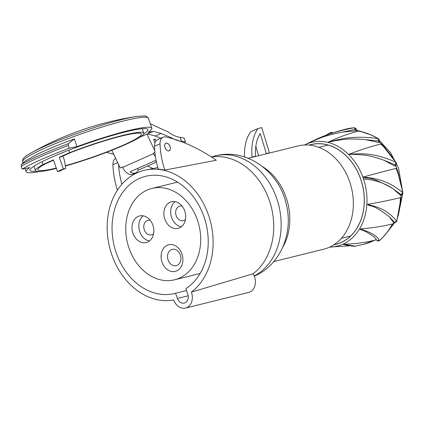 <?xml version="1.0" encoding="UTF-8"?>
<svg xmlns="http://www.w3.org/2000/svg" width="424" height="424" viewBox="0 0 424 424"><rect width="100%" height="100%" fill="white"/><g stroke="black" fill="none" stroke-linecap="round" stroke-linejoin="round"><path stroke-width="0.64" d="M175.51 293.26L177.407 298.443A7.16 5.602 -103.9 0 0 184.276 303.107A7.16 5.602 -103.9 0 0 187.71 293.864L185.813 288.68A60.362 47.239 76.1 0 0 203.758 216.134A60.362 47.239 76.1 0 0 145.639 176.304A60.362 47.239 76.1 0 0 114.284 246.243A60.362 47.239 76.1 0 0 174.64 293.482A60.362 47.239 76.1 0 0 175.51 293.26L186.491 290.541M211.481 157.013A63.43 49.64 76.1 0 1 269.065 199.667A63.43 49.64 76.1 0 1 253.064 273.793A63.43 49.64 -103.9 0 0 269.065 199.667A63.43 49.64 -103.9 0 0 211.481 157.013M185.505 308.073L248.565 292.465A12.275 9.609 -103.9 0 0 253.064 273.793L191.346 292.12A66.499 52.041 -103.9 0 0 207.855 213.299A66.499 52.041 -103.9 0 0 146.042 169.929A66.499 52.041 -103.9 0 0 108.989 244.653A66.499 52.041 -103.9 0 0 173.686 299.969A12.275 9.609 -103.9 0 0 185.505 308.073A12.275 9.609 -103.9 0 0 191.346 292.12M164.814 170.093L216.304 160.251A204.607 126.161 66 0 0 166.102 136.978A10.743 6.625 66 0 0 163.134 137.196A10.743 6.625 66 0 0 160.039 143.789A65.837 40.598 66 0 0 164.814 170.093L158.205 169.033A65.837 40.598 66 0 1 154.522 146.243A10.743 6.625 66 0 1 157.617 139.65L163.134 137.196M152.958 168.556L147.547 166.017M121.905 184.233A65.837 40.598 -114 0 1 118.545 164.464M117.427 190.164A65.837 40.598 -114 0 1 112.932 164.719A10.743 6.625 -114 0 1 115.646 158.322M166.076 143.137A4.145 2.555 -114 0 1 169.918 146.185A4.145 2.555 -114 0 1 169.181 150.801A4.145 2.555 -114 0 1 168.916 150.891A4.145 2.555 -114 0 1 165.074 147.844A4.145 2.555 -114 0 1 165.816 143.227A4.145 2.555 -114 0 1 166.076 143.137M131.557 117.374A64.883 6.996 -19.1 0 1 136.788 116.446A306.912 306.912 0 0 0 122.133 119.012A306.912 239.348 78.7 0 1 131.557 117.374A64.883 6.996 160.9 0 0 30.671 153.159C21.751 158.353 22.483 159.768 22.684 161.74A66.499 7.166 160.9 0 1 62.678 140.736A66.499 7.166 160.9 0 1 133.364 118.736A66.499 7.166 -19.1 0 1 148.368 118.254L151.824 128.239A66.499 7.166 -19.1 0 0 136.82 128.726A66.499 7.166 160.9 0 0 77.009 146.63L74.348 138.939A66.499 7.166 160.9 0 0 37.132 154.368L25.244 160.966L21.343 164.554L21.2 166.393L22.143 169.112L29.903 167.559A66.499 7.166 160.9 0 0 26.14 171.725A66.499 7.166 160.9 0 0 39.914 171.476M22.143 169.112A77.751 8.379 -19.1 0 1 69.25 148.183L77.009 146.63M151.824 128.239A66.499 7.166 -19.1 0 1 148.061 132.405L153.345 131.345L139.851 137.217M36.125 171.195A62.408 6.726 -19.1 0 1 30.003 170.39A62.408 6.726 -19.1 0 1 86.782 143.625A62.408 6.726 -19.1 0 1 147.955 129.58A62.408 6.726 -19.1 0 1 143.646 133.995M65.349 166.038A57.288 6.175 160.9 0 0 143.784 133.173A57.288 6.175 160.9 0 0 69.674 152.656L68.82 150.181M61.66 170.024L59.869 171.126L57.463 171.55L53.424 159.874L43.057 164.48A57.288 6.175 160.9 0 0 35.505 170.639A57.288 6.175 160.9 0 0 56.376 168.418M43.057 164.48L42.087 161.677M69.674 152.656L59.312 157.262L63.351 168.932L57.463 171.55M56.26 168.074A54.733 5.899 -19.1 0 1 37.922 169.801A54.733 5.899 -19.1 0 1 44.933 164.03L53.535 160.208M59.312 157.262L60.881 156.944L70.935 152.476A54.733 5.899 -19.1 0 1 141.367 134.011A54.733 5.899 -19.1 0 1 117.103 147.817A54.733 5.899 -19.1 0 1 65.296 165.726M62.916 156.043L64.406 160.352L65.757 168.508L63.351 168.932M61.708 170.305L60.568 170.506L62.773 169.526L65.757 168.508M156.456 162.058L138.256 170.146A10.743 6.625 -114 0 1 135.791 172.854L132.85 174.163A10.743 6.625 -114 0 1 122.6 167.395L122.398 166.971L120.193 167.952L111.846 150.282M154.935 142.957L153.7 139.39L155.211 139.093L155.889 141.049M135.791 172.854A10.743 6.625 -114 0 1 130.094 171.778L155.115 160.659A10.743 6.625 -114 0 0 156.313 161.385M155.502 156.88A10.743 6.625 -114 0 1 153.514 153.663L153.313 153.234L154.935 152.513M138.256 170.146L137.657 168.418M146.932 134.069L154.76 150.647M147.457 133.963L154.479 135.775A83.888 51.728 66 0 1 154.622 135.86A65.476 40.37 66 0 1 155.205 136.019L160.876 138.203M153.811 139.713L155.211 139.093M106.244 152.274L113.987 154.331M153.345 131.345L161.094 133.401L171.492 137.832A40.921 25.233 66 0 0 181.514 141.282L185.474 141.939L184.164 142.713M185.474 141.939L184.143 138.092L180.152 137.344A36.83 22.711 -114 0 1 168.074 131.891L150.287 123.803M170.745 138.166L171.492 137.832M74.348 138.939L68.45 143.625L68.306 145.459L69.25 148.183M197.086 219.086A47.059 36.83 -103.9 0 0 151.924 188.447A47.059 36.83 -103.9 0 0 129.373 249.174A47.059 36.83 -103.9 0 0 174.534 279.808A47.059 36.83 -103.9 0 0 197.086 219.086M152.778 224.863A13.711 10.727 -103.9 0 0 139.623 215.938A13.711 10.727 -103.9 0 0 133.051 233.624A13.711 10.727 -103.9 0 0 146.211 242.549A13.711 10.727 -103.9 0 0 152.778 224.863M184.647 210.702A13.711 10.727 -103.9 0 0 171.492 201.776A13.711 10.727 -103.9 0 0 164.925 219.468A13.711 10.727 -103.9 0 0 178.08 228.388A13.711 10.727 -103.9 0 0 184.647 210.702M162.122 262.44A13.711 10.727 76.1 0 1 167.294 245.231A13.711 10.727 76.1 0 1 181.848 253.674A13.711 10.727 76.1 0 1 176.681 270.883A13.711 10.727 76.1 0 1 162.122 262.44M143.201 215.827A13.711 10.727 -103.9 0 0 139.851 231.944A13.711 10.727 -103.9 0 0 149.428 240.98M150.271 220.337A7.468 5.846 -103.9 0 0 147.923 220.31A7.468 5.846 -103.9 0 0 144.34 229.946A7.468 5.846 -103.9 0 0 151.511 234.811A7.468 5.846 -103.9 0 0 153.578 233.693M175.075 201.665A13.711 10.727 -103.9 0 0 171.725 217.782A13.711 10.727 -103.9 0 0 181.297 226.819M182.14 206.175A7.468 5.846 -103.9 0 0 179.792 206.149A7.468 5.846 -103.9 0 0 176.214 215.79A7.468 5.846 -103.9 0 0 183.38 220.65A7.468 5.846 -103.9 0 0 185.447 219.531M168.174 260.188A8.39 6.567 76.1 0 1 172.197 249.365A8.39 6.567 76.1 0 1 180.248 254.824A8.39 6.567 76.1 0 1 176.225 265.652A8.39 6.567 76.1 0 1 168.174 260.188M248.226 158.29L298.199 145.92A53.196 41.632 -103.9 0 1 350.415 184.021A53.196 41.632 -103.9 0 1 329.194 247.335A53.196 41.632 76.1 0 1 323.761 249.195L273.787 261.566M252.126 157.119L255.497 156.286A46.036 28.387 -114 0 1 260.23 133.571L266.341 153.599L269.447 152.831L261.746 127.598L258.036 128.514A51.15 31.54 66 0 0 252.126 157.119L251.088 157.58M255.497 156.286L254.458 156.742M266.341 153.599L265.302 154.06M255.81 146.471L258.629 155.714M269.447 152.831L268.408 153.292M258.036 128.514L250.674 131.785A51.15 31.54 66 0 0 244.526 156.954M363.077 177.089L363.75 179.013C374.302 179.707 383.757 182.744 392.105 188.118C366.702 174.216 367.884 179.606 364.863 177.555L363.273 177.031A347.834 29.775 159.9 0 1 396.09 168.376A81.843 63.902 76.1 0 1 396.949 170.607L397.272 171.471A81.843 63.902 76.1 0 1 402.567 192.475C393.334 184.779 383.084 179.988 371.822 178.101L363.273 177.031M392.105 188.118L401.21 194.701L402.774 192.395L397.818 172.329L396.09 168.381M394.776 166.054L395.465 165.996L396.18 164.825A1.023 0.503 -148.8 0 1 395.465 164.92L394.776 166.054L384.086 160.336C366.368 153.843 361.354 155.189 357.178 154.522L348.947 154.272A347.834 133.014 134.7 0 1 380.757 144.033A81.843 63.934 75.9 0 1 382.358 145.549L382.967 146.148A81.843 63.934 75.9 0 1 395.767 162.244M383.185 146.137L380.757 144.033M378.643 142.475L379.39 142.294L379.491 140.816L378.738 140.996L378.643 142.475L365.658 139.676C344.368 137.805 340.286 140.365 335.85 140.641L328.134 142.199A347.834 200.621 103.5 0 1 358.492 131.117A81.843 63.992 75.8 0 1 360.4 131.514L361.137 131.689A81.843 63.992 75.8 0 1 378.012 138.569C363.05 136.491 349.456 136.92 337.223 139.846L328.134 142.199M361.63 131.806L358.492 131.117M306.414 144.049L314.661 140.042C325.78 134.71 338.909 130.624 354.056 127.783A81.843 64.072 75.8 0 0 345.968 129.103A81.843 64.072 75.8 0 0 345.756 129.156C332.485 132.505 319.754 137.27 307.559 143.455A347.834 214.475 66 0 0 306.414 144.049L313.474 140.789C317.746 139.432 320.915 136.411 342.391 132.103L356.043 130.772L356.303 130.396M331.478 133.38L332.103 133.162M330.317 132.786L332.024 133.083A1.023 0.392 134.7 0 1 332.75 132.871L332.808 132.929M342.391 132.103L355.519 129.347L356.043 130.772M354.056 127.783L355.519 129.347L356.271 129.161L356.785 130.576M365.658 139.676L378.738 140.996L378.012 138.569M384.086 160.336L395.465 164.92L395.767 162.249C382.973 156.313 370.433 153.493 358.142 153.774L348.947 154.272M346.97 245.247L343.085 244.256A347.834 214.475 -114 0 0 374.487 240.297A81.843 64.029 76.4 0 1 372.781 241.124L372.113 241.42A81.843 64.029 76.4 0 1 363.744 244.293A81.843 64.029 76.4 0 1 363.527 244.346L355.174 246.174L343.085 244.256M374.016 240.53L374.487 240.297M375.966 239.496L376.989 240.514A1.023 0.392 -45.3 0 1 376.968 240.488L374.631 237.366C364.147 229.522 361.571 230.492 360.665 229.548L359.891 228.981A347.834 170.861 -148.8 0 0 392.465 223.957A81.843 63.96 76.3 0 1 391.421 225.785L391.007 226.48A81.843 63.96 76.3 0 1 379.427 240.604C377.583 236.852 373.009 233.598 365.7 230.836L359.891 228.981M389.799 228.393L392.465 223.957M393.234 222.07L394.627 222.473A1.023 0.588 -76.5 0 1 394.442 222.362L393.234 222.07L389.264 216.738C371.556 203.032 370.396 206.944 368.493 205.057L367.279 204.379A347.834 81.472 -176.3 0 0 400.373 197.637A81.843 63.913 76.2 0 1 400.267 199.974L400.214 200.875A81.843 63.913 76.2 0 1 396.583 221.158C391.363 214.258 384.033 209.308 374.588 206.308L367.279 204.379M389.264 216.738L394.442 222.362L396.583 221.158A1.023 0.387 -163.1 0 0 396.795 221.005L400.383 201.326L400.373 197.637M392.725 188.542L400.563 195.294M333.985 244.722A51.357 40.19 -103.9 0 0 335.681 244.351A51.357 40.19 -103.9 0 0 360.294 178.08A51.357 40.19 -103.9 0 0 311.004 144.648A51.357 40.19 -103.9 0 0 309.329 145.109M374.631 237.366L376.968 240.488L379.427 240.604A1.023 0.588 -132 0 0 379.586 240.519C384.245 236.316 388.273 231.334 391.67 225.579M168.895 150.843A4.092 2.523 -114 0 1 165.106 147.833A4.092 2.523 -114 0 1 165.837 143.275A4.092 2.523 -114 0 1 166.097 143.185A4.092 2.523 -114 0 1 169.892 146.195A4.092 2.523 -114 0 1 169.16 150.753A4.092 2.523 -114 0 1 168.895 150.843M177.407 298.443L188.182 295.777M112.932 164.719L117.671 162.615M160.039 143.789L154.522 146.243M153.514 153.663L122.6 167.395M155.205 136.019L161.094 133.401M180.152 137.344L181.514 141.282M148.368 118.254L148.183 117.83C146.28 116.197 145.003 115.561 144.351 115.927L136.788 116.446A64.883 6.996 -19.1 0 1 137.365 116.362M122.133 119.012A306.912 306.912 0 0 0 30.671 153.159L30.671 153.159A64.883 6.996 160.9 0 0 30.162 153.451M21.343 164.554A76.675 8.263 -19.1 0 1 68.45 143.625M21.2 166.393A77.751 8.379 -19.1 0 1 68.306 145.459M254.172 275.923A63.43 49.64 -103.9 0 0 277.248 200.08A63.43 49.64 -103.9 0 0 215.376 155.878L211.29 156.891M282.76 247.181A53.196 41.632 -103.9 0 0 262.875 166.828M356.748 130.47A57.288 44.838 76.1 0 1 363.151 132.161M379.411 142.019A57.288 44.838 76.1 0 1 386.206 149.285M395.698 165.62A57.288 44.838 76.1 0 1 396.705 168.227A57.288 44.838 76.1 0 1 399.143 176.31M349.885 245.766L329.713 247.097A53.461 41.838 -103.9 0 0 362.986 177.486A53.461 41.838 -103.9 0 0 362.859 177.147A53.461 41.838 -103.9 0 0 304.443 145.003L310.4 142.045M345.968 129.103L354.12 127.772A1.023 0.631 85.4 0 0 354.051 127.783M359.356 131.249C365.848 132.579 372.145 135.028 378.25 138.59A1.023 0.509 120.3 0 0 378.007 138.569M383.153 146.105L395.767 162.249M401.109 195.051A57.288 44.838 76.1 0 1 400.028 205.2M393.96 222.309A57.288 44.838 76.1 0 1 389.926 228.377M376.136 239.666A57.288 44.838 76.1 0 1 373.295 240.89M333.799 244.839A51.442 40.259 76.1 0 0 360.469 178.382A51.442 40.259 -103.9 0 0 360.352 178.054A51.442 40.259 76.1 0 0 309.112 145.093M402.774 192.395C402.922 193.243 402.567 194.038 401.724 194.78A1.023 0.631 -114 0 1 401.21 194.701L400.113 195.188M377.021 240.541A1.023 0.392 -45.3 0 1 376.989 240.514C377.487 241.161 378.351 241.166 379.586 240.519M157.802 167.597L146.042 169.929M22.684 161.74L23.018 162.71M25.032 168.535L26.14 171.725M33.968 166.192L35.505 170.639M142.247 128.732L143.784 133.173M177.545 182.108L151.924 188.447M200.16 273.469L174.534 279.808M254.268 276.162L254.543 276.04C280.789 264.767 293.509 232.474 286.311 204.432C279.692 172.329 246.901 147.488 215.376 155.878M328.059 145.061L318.859 147.34M350.574 236.025L341.373 238.304M356.653 130.205L370.825 134.848M379.491 140.598L390.642 152.783L398.507 168.031L402.8 192.613M324.726 135.823L330.572 132.574C331.939 132.352 332.67 132.452 332.75 132.871M354.12 127.772C354.952 127.778 355.672 128.239 356.271 129.161M378.25 138.59C378.764 138.765 379.178 139.507 379.491 140.816M396.011 162.265C396.334 162.106 396.599 165.275 396.18 164.825M402.795 193.1L398.157 215.964M394.845 222.51L387.435 231.923M376.183 239.714L373.078 240.991M401.724 194.78L400.553 195.3M396.795 221.005C396.62 221.837 395.899 222.33 394.627 222.473M363.744 244.293L374.397 240.355M355.169 246.174C355.487 246.678 348.343 245.581 346.784 245.215M165.837 143.275L165.471 143.434M169.16 150.753L168.794 150.912"/></g></svg>
